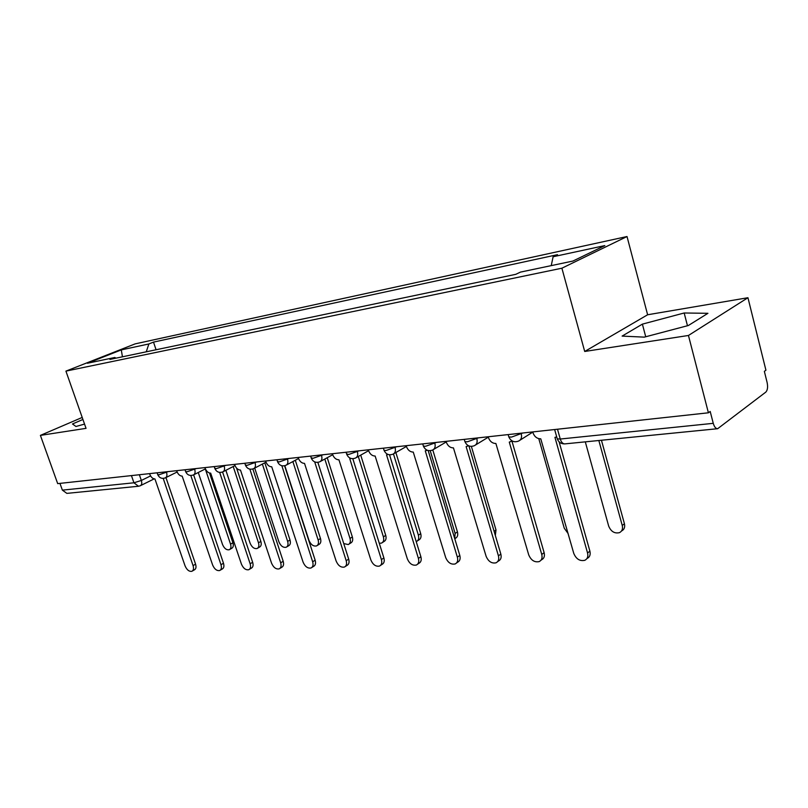 <?xml version="1.0" encoding="UTF-8"?>
<svg xmlns="http://www.w3.org/2000/svg" width="808" height="808" viewBox="0 0 808 808"><rect width="100%" height="100%" fill="white"/><g stroke="black" fill="none" stroke-linecap="round" stroke-linejoin="round"><path stroke-width="1.21" d="M688.456 335.471L747.945 297.718L647.622 314.767L627.018 236.532L135.128 343.885L65.923 371.125L561.893 268.206L584.709 351.47L688.456 335.471L708.404 412.797L57.691 483.628L40.4 435.391L86.042 428.351L65.923 371.125M747.945 297.718L765.923 370.205L764.358 371.367L767.125 382.538C768.024 387.032 767.58 390.234 765.792 392.122L717.666 428.705L564.853 443.885C562.833 443.885 561.297 442.269 560.257 439.027L713.262 423.331C714.302 426.876 715.767 428.674 717.666 428.705M131.441 475.599L133.936 482.79L138.501 486.254L66.852 493.375L62.367 490.133L133.936 482.79L141.339 480.457L150.571 475.922M59.954 483.376L62.367 490.133M82.204 417.443L40.4 435.391M713.262 423.331L710.202 411.464L708.404 412.797M551.238 265.63L553.116 256.742L604.849 245.582L572.892 261.065L520.504 272.094L515.777 274.326L109.928 359.429L114.827 357.479L87.395 363.257L121.291 349.894L148.864 343.956L146.268 351.803M553.116 256.742L557.52 254.672L153.5 342.107L148.864 343.956M627.018 236.532L561.893 268.206M647.622 314.767L584.709 351.47M622.12 336.098L644.299 337.138L688.365 325.503L707.929 313.312L684.174 312.989L642.39 324.129L622.12 336.098M82.911 419.473L72.478 423.968L75.952 426.483L84.547 424.099M156.075 349.753L153.5 342.107M115.948 358.166L114.827 357.479M122.442 356.803L121.291 349.894M645.723 336.764L642.39 324.129M687.467 325.735L684.174 312.989M532.725 431.916L532.947 432.694C534.462 436.744 537.067 438.784 540.764 438.825L573.781 553.43C576.205 559.106 579.891 561.388 584.84 560.298C587.456 558.934 588.355 556.5 587.557 552.995L554.945 437.35L556.732 436.976M559.116 441.835L589.89 551.137C590.688 554.641 589.79 557.076 587.174 558.439L586.81 558.732M585.295 441.855L608.687 526.129C611.02 531.603 614.625 533.775 619.514 532.634C622.099 531.26 623.008 528.876 622.251 525.483L598.839 440.511M601.445 440.249L624.422 523.756C625.18 527.149 624.261 529.533 621.675 530.906L621.453 531.078M488.184 436.764L488.406 437.522C489.901 441.451 492.395 443.441 495.89 443.491L528.725 554.874C531.078 560.348 534.573 562.58 539.219 561.59C541.724 560.277 542.572 557.904 541.754 554.46L509.282 442.097L512.191 440.976M511.959 441.158L544.127 552.652C544.945 556.096 544.097 558.469 541.592 559.772L540.956 560.267M446.056 441.35L446.279 442.087C447.743 445.915 450.137 447.854 453.45 447.905L486.093 556.237C488.355 561.52 491.688 563.711 496.061 562.802C498.465 561.55 499.253 559.237 498.425 555.843L466.125 446.582L468.549 445.764M468.913 445.915L500.829 554.086C501.657 557.47 500.869 559.793 498.475 561.035L497.597 561.681M538.795 438.663L564.267 528.24L568.145 533.603M406.161 445.693L406.374 446.41C407.818 450.127 410.111 452.026 413.262 452.086L445.673 557.53C447.874 562.641 451.036 564.782 455.167 563.954C457.469 562.752 458.207 560.489 457.368 557.156L425.271 450.834L427.26 450.258M428.19 450.551L459.803 555.439C460.641 558.772 459.904 561.035 457.601 562.237L456.53 562.994M368.307 449.814L368.529 450.511C369.943 454.136 372.145 455.985 375.144 456.045L407.303 558.752C409.444 563.701 412.464 565.802 416.362 565.045C418.574 563.893 419.251 561.681 418.413 558.399L386.537 454.864L388.113 454.48M389.537 454.793L420.877 556.732C421.715 560.005 421.029 562.216 418.817 563.368L417.574 564.216M332.361 453.722L332.573 454.409C333.967 457.934 336.088 459.742 338.936 459.813L370.842 559.924C372.912 564.721 375.801 566.772 379.497 566.075C381.608 564.974 382.245 562.812 381.406 559.58L349.773 458.691L350.945 458.459M352.813 458.712L383.881 557.954C384.719 561.166 384.083 563.327 381.972 564.438L380.578 565.358M471.367 446.4L496.011 529.998L495.324 535.431M454.712 538.522L455.126 533.442L430.22 450.712M432.795 449.955L457.429 531.876C458.227 535.058 457.52 537.229 455.318 538.391L454.773 538.754M416.231 541.633L416.413 541.562C418.534 540.451 419.19 538.33 418.392 535.189L393.466 453.945M395.859 452.52L420.716 533.654C421.513 536.785 420.857 538.916 418.736 540.027L417.494 540.845M298.162 457.449L298.374 458.106C299.748 461.56 301.798 463.317 304.515 463.398L336.138 561.035C338.158 565.681 340.915 567.691 344.42 567.054C346.45 565.994 347.046 563.883 346.198 560.712L314.817 462.317L315.595 462.206M317.867 462.368L348.682 559.116C349.531 562.277 348.935 564.388 346.905 565.459L345.39 566.438M379.285 543.269L381.548 543.097C383.578 542.027 384.194 539.946 383.396 536.855L358.308 456.48M360.721 455.116L385.729 535.361C386.537 538.441 385.911 540.512 383.881 541.582L382.517 542.471M265.61 460.994L265.822 461.641C267.165 465.004 269.135 466.721 271.73 466.802L303.071 562.095C305.04 566.61 307.686 568.58 311.009 567.994C312.959 566.974 313.514 564.903 312.656 561.782L281.871 465.751M284.588 465.772L315.15 560.227C316.009 563.338 315.453 565.398 313.504 566.428L311.878 567.448M343.733 543.572L348.278 544.552C350.238 543.521 350.813 541.481 350.005 538.451L324.816 459.035M327.24 457.712L352.359 536.977C353.157 540.017 352.581 542.047 350.621 543.077L349.147 544.006M234.572 464.368L234.774 465.004C236.108 468.286 238.007 469.973 240.481 470.054L271.528 563.095C273.447 567.489 275.983 569.418 279.154 568.883C281.022 567.893 281.538 565.873 280.679 562.812L249.864 469.145M252.853 468.983L283.184 561.277C284.032 564.337 283.517 566.368 281.649 567.347L279.921 568.398M284.83 465.721L308.989 540.4C310.848 544.673 313.353 546.521 316.514 545.935C318.392 544.945 318.928 542.956 318.12 539.966L292.87 461.57M295.304 460.267L320.483 538.532C321.291 541.511 320.746 543.501 318.867 544.491L317.291 545.461M204.939 467.6L205.151 468.216C206.454 471.418 208.292 473.064 210.666 473.155L241.41 564.065C243.279 568.337 245.723 570.226 248.733 569.731C250.531 568.781 251.005 566.802 250.147 563.782L219.665 472.417M222.564 471.993L252.651 562.287C253.51 565.297 253.035 567.277 251.227 568.226L249.43 569.307M254.712 468.095L278.911 541.835C280.719 545.986 283.123 547.804 286.143 547.269C287.951 546.309 288.456 544.36 287.648 541.421L262.368 464.075M264.802 462.792L290.011 540.007C290.819 542.946 290.314 544.895 288.496 545.855L286.85 546.844M176.639 470.68L176.841 471.276C178.134 474.417 179.911 476.023 182.174 476.114L212.615 564.984C214.443 569.145 216.786 570.993 219.665 570.539C221.392 569.62 221.836 567.681 220.978 564.721L190.799 475.498M193.627 474.862L223.483 563.257C224.331 566.216 223.897 568.155 222.16 569.064L220.291 570.165M225.866 470.306L250.116 543.208C251.884 547.258 254.207 549.026 257.085 548.531C258.823 547.612 259.297 545.703 258.479 542.804L233.209 466.529M236.593 468.145L260.843 541.431C261.661 544.319 261.186 546.228 259.439 547.147L257.722 548.157M149.571 473.629L149.773 474.215C151.035 477.276 152.762 478.861 154.934 478.952L185.062 565.863C186.85 569.913 189.112 571.731 191.849 571.307C193.516 570.428 193.92 568.529 193.061 565.61L163.206 478.397M165.953 477.579L195.566 564.176C196.425 567.095 196.011 568.984 194.344 569.872L192.425 570.983M198.273 472.498L222.533 544.521C224.26 548.47 226.493 550.208 229.24 549.753C230.926 548.854 231.361 546.986 230.543 544.138L205.303 468.933M209.535 473.044L232.916 542.784C233.724 545.632 233.29 547.501 231.603 548.39L229.826 549.42M157.671 474.447L158.934 474.811L168.185 471.599M166.307 471.801L166.519 472.428C167.327 475.245 166.923 477.063 165.297 477.902C161.893 479.023 159.388 477.972 157.772 474.75L157.106 472.801M185.567 471.418L186.941 471.811L196.364 468.529M194.476 468.741L194.688 469.367C195.506 472.246 195.061 474.114 193.364 474.973C189.89 476.134 187.325 475.054 185.678 471.751L185.012 469.771M214.766 468.236L216.251 468.67L225.856 465.317M223.968 465.529L224.18 466.176C224.998 469.105 224.513 471.024 222.745 471.912C219.19 473.104 216.574 472.003 214.898 468.61L214.221 466.59M245.369 464.913L246.965 465.388L256.762 461.954M254.874 462.166L255.086 462.832C255.904 465.822 255.379 467.781 253.53 468.711C249.894 469.943 247.218 468.812 245.501 465.317L244.824 463.257M277.457 461.419L279.194 461.934L289.183 458.429M287.294 458.631L287.517 459.318C288.325 462.368 287.759 464.378 285.83 465.347C282.103 466.62 279.366 465.459 277.599 461.863L276.922 459.762M311.161 457.742L313.039 458.308L323.23 454.722M321.342 454.924L321.564 455.621C322.382 458.742 321.776 460.802 319.746 461.812C315.928 463.125 313.12 461.934 311.312 458.227L310.636 456.096M346.592 453.874L348.642 454.5L359.045 450.824M357.156 451.026L357.389 451.743C358.186 454.924 357.53 457.035 355.419 458.096C351.5 459.459 348.612 458.227 346.763 454.419L346.076 452.238M383.891 449.793L384.073 450.399L386.123 450.49L396.748 446.723M394.87 446.925L395.102 447.662C395.9 450.904 395.193 453.076 392.971 454.177C388.941 455.601 385.971 454.338 384.073 450.399L383.386 448.177M423.2 445.491L423.402 446.157L425.654 446.258L436.502 442.39M434.643 442.592L434.866 443.35C435.663 446.662 434.896 448.894 432.573 450.046C428.422 451.521 425.361 450.228 423.402 446.157L422.725 443.895M464.711 440.946L464.933 441.683L467.388 441.784L478.477 437.825M476.629 438.027L476.861 438.805C477.649 442.188 476.821 444.481 474.377 445.693C470.094 447.228 466.943 445.895 464.933 441.683L464.246 439.37M508.596 436.128L508.828 436.946L511.535 437.067L522.877 432.987M521.049 433.189L521.281 433.987C522.059 437.451 521.16 439.815 518.595 441.077C514.171 442.683 510.909 441.309 508.828 436.946L508.151 434.593M139.37 474.73L141.339 480.457C142.147 483.204 141.774 484.982 140.228 485.78L138.501 486.254M557.015 437.956L557.278 438.885L560.257 439.027L557.5 429.22M587.557 552.995L589.89 551.137M624.422 523.756L622.251 525.483M541.754 554.46L544.127 552.652M498.425 555.843L500.829 554.086M457.368 557.156L459.803 555.439M418.413 558.399L420.877 556.732M381.406 559.58L383.881 557.954M496.011 529.998L494.112 531.331M457.429 531.876L455.126 533.442M420.716 533.654L418.392 535.189M346.198 560.712L348.682 559.116M385.729 535.361L383.396 536.855M312.656 561.782L315.15 560.227M352.359 536.977L350.005 538.451M280.679 562.812L283.184 561.277M320.483 538.532L318.12 539.966M250.147 563.782L252.651 562.287M290.011 540.007L287.648 541.421M220.978 564.721L223.483 563.257M260.843 541.431L258.479 542.804M193.061 565.61L195.566 564.176M232.916 542.784L230.543 544.138M520.009 440.178L532.785 432.108M475.609 444.935L488.305 437.179M433.644 449.41L446.238 441.956M393.92 453.631L406.394 446.46M356.247 457.631L368.589 450.702M320.483 461.408L332.684 454.732M286.486 464.994L298.526 458.54M254.116 468.408L266.004 462.156M223.271 471.65L234.997 465.6M193.839 474.74L205.404 468.882M165.721 477.69L177.124 472.003M554.641 429.533L557.278 438.885C558.692 442.34 561.217 444.006 564.853 443.885M154.126 478.902L140.612 485.588"/></g></svg>
